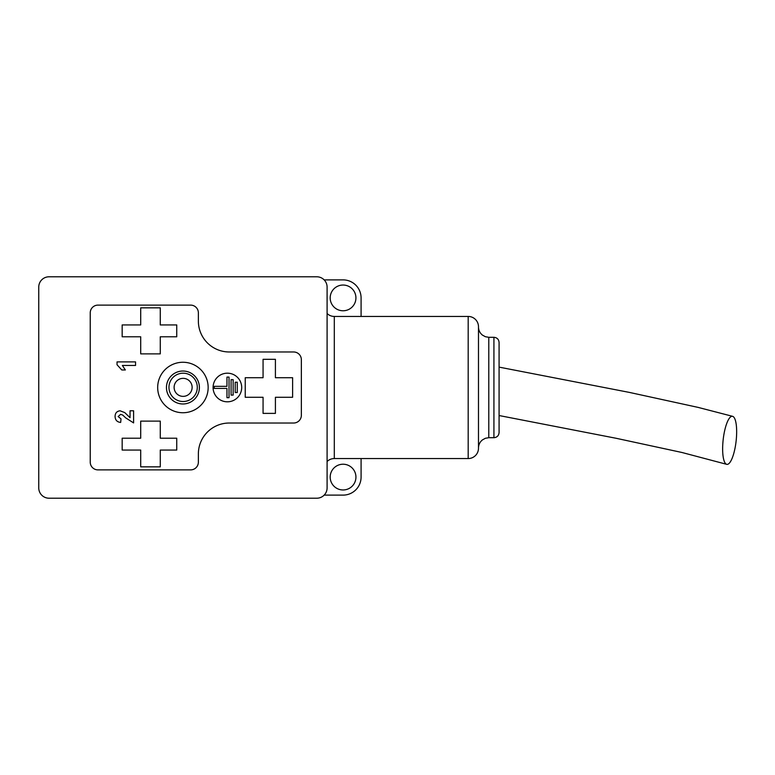 <?xml version="1.0" encoding="UTF-8"?>
<svg xmlns="http://www.w3.org/2000/svg" width="775" height="775" viewBox="0 0 775 775"><rect width="100%" height="100%" fill="white"/><g stroke="black" fill="none" stroke-linecap="round" stroke-linejoin="round"><path stroke-width="1.16" d="M166.451 387.5A16.478 16.478 0 0 1 182.929 371.022A16.478 16.478 0 0 1 199.398 387.5A16.478 16.478 0 0 1 182.929 403.978A16.478 16.478 0 0 1 166.451 387.5M241.703 387.5A14.328 14.328 0 0 0 220.226 375.1A14.328 14.328 0 0 0 220.226 399.9A14.328 14.328 0 0 0 241.703 387.5M208.155 387.5A25.226 25.226 0 0 0 170.306 365.645A25.226 25.226 0 0 0 170.306 409.355A25.226 25.226 0 0 0 208.155 387.5M263.064 397.284L263.064 413.385L275.416 413.385L275.416 397.284L292.611 397.284L292.611 377.716L275.416 377.716L275.416 359.319L263.064 359.319L263.064 377.716L245.239 377.716L245.239 397.284L263.064 397.284M140.701 421.125L140.701 438.214L122.169 438.214L122.169 450.062L140.701 450.062L140.701 466.85L160.27 466.85L160.27 450.062L176.748 450.062L176.748 438.214L160.27 438.214L160.27 421.125L140.701 421.125M140.701 336.786L140.701 353.875L160.27 353.875L160.27 336.786L176.748 336.786L176.748 324.938L160.27 324.938L160.27 307.84L140.701 307.84L140.701 324.938L122.169 324.938L122.169 336.786L140.701 336.786M327.098 461.503A10.298 10.298 0 0 1 334.306 458.558L468.187 458.558L468.187 316.442L334.306 316.442A10.298 10.298 0 0 1 327.098 313.497M468.187 316.442A10.298 10.298 0 0 1 478.485 326.74L478.485 448.26A10.298 10.298 0 0 1 468.187 458.558A10.298 10.298 0 0 0 478.485 448.26M361.082 458.558L361.082 477.09A18.019 18.019 0 0 1 343.063 495.118L324.153 495.118M324.153 279.882L343.063 279.882A18.019 18.019 0 0 1 361.082 297.91L361.082 316.442M38.75 287.089L38.75 487.911A10.298 10.298 0 0 0 49.048 498.209L316.801 498.209A10.298 10.298 0 0 0 327.098 487.911L327.098 287.089A10.298 10.298 0 0 0 316.801 276.791L49.048 276.791A10.298 10.298 0 0 0 38.75 287.089M293.628 423.024A7.721 7.721 0 0 0 301.359 415.303L301.359 359.697A7.721 7.721 0 0 0 293.628 351.976L229.264 351.976A30.893 30.893 0 0 1 198.371 321.073L198.371 312.838A7.721 7.721 0 0 0 190.65 305.118L97.96 305.118A7.721 7.721 0 0 0 90.239 312.838L90.239 462.162A7.721 7.721 0 0 0 97.96 469.882L190.65 469.882A7.721 7.721 0 0 0 198.371 462.162L198.371 453.927A30.893 30.893 0 0 1 229.264 423.024L293.628 423.024M499.081 342.443L499.081 432.557C498.771 435.686 497.056 437.4 493.927 437.701L493.927 337.299C497.056 337.6 498.771 339.314 499.081 342.443M330.189 297.91A12.875 12.875 0 0 1 349.496 286.76A12.875 12.875 0 0 1 349.496 309.051A12.875 12.875 0 0 1 330.189 297.91M355.938 477.09A12.875 12.875 0 0 1 336.621 488.24A12.875 12.875 0 0 1 336.621 465.949A12.875 12.875 0 0 1 355.938 477.09M723.104 440.326A24.199 6.51 -83.6 0 1 732.52 416.311A24.199 6.51 -83.6 0 1 732.646 416.34A24.199 6.51 -83.6 0 1 735.969 442.302A24.199 6.51 -83.6 0 1 726.611 464.302A24.199 6.51 -83.6 0 1 723.104 440.326M117.035 361.896L135.557 361.896L135.557 365.451L122.372 365.451L125.347 369.966L121.782 369.966L117.035 364.754L117.035 361.896M235.203 392.528L237.266 392.528L237.266 382.23L235.203 382.23L235.203 392.528M231.086 395.105L233.149 395.105L233.149 379.653L231.086 379.653L231.086 395.105M214.249 388.411L226.968 388.411L226.968 397.682L229.022 397.682L229.022 377.086L226.968 377.086L226.968 386.347L214.249 386.347L214.249 388.411M130.035 417.686L130.035 410.798L133.6 410.798L133.6 422.908L125.724 417.899L122.741 415.071L120.6 414.363L118.168 416.562L121.016 418.878L120.668 422.433C117.083 422.055 115.223 420.079 115.078 416.485C115.136 413.085 116.812 411.196 120.115 410.798L124.765 412.6L130.035 417.686M197.286 387.355A14.163 14.163 0 0 1 183.123 401.518A14.163 14.163 0 0 1 168.96 387.355A14.163 14.163 0 0 1 183.123 373.192A14.163 14.163 0 0 1 197.286 387.355M192.132 387.355A9.009 9.009 0 0 0 178.618 379.556A9.009 9.009 0 0 0 178.618 395.163A9.009 9.009 0 0 0 192.132 387.355M334.306 316.442L334.306 458.558M493.927 337.299L488.783 337.299L488.783 437.701L485.373 438.282L482.408 439.919C479.861 442.012 478.553 444.705 478.485 447.998M493.927 437.701L488.783 437.701M488.783 337.299L485.373 336.718L482.408 335.081C479.861 332.988 478.553 330.295 478.485 327.002M499.081 415.536L615.999 438.253L681.942 452.484L726.611 464.302M732.646 416.34L698.101 407.388L629.222 392.373L499.081 367.118"/></g></svg>
